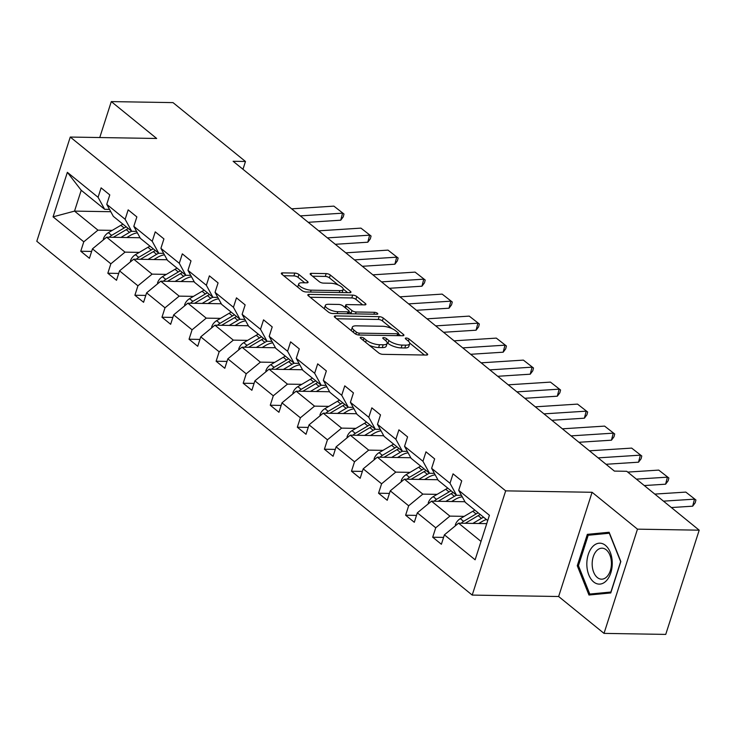<?xml version="1.0" encoding="UTF-8"?>
<svg xmlns="http://www.w3.org/2000/svg" width="736" height="736" viewBox="0 0 736 736"><rect width="100%" height="100%" fill="white"/><g stroke="black" fill="none" stroke-linecap="round" stroke-linejoin="round"><path stroke-width="1.1" d="M361.1 337.263A2.162 0.745 17.8 0 0 360.226 337.566A2.162 0.745 17.8 0 0 360.594 338.201L378.69 352.912A3.091 1.067 17.8 0 0 382.821 354.338L426.438 355.056A3.091 1.067 17.8 0 0 427.68 354.614A3.091 1.067 17.8 0 0 427.156 353.712L409.06 339.002A2.162 0.745 17.8 0 0 406.171 338.008A2.162 0.745 17.8 0 0 405.306 338.312A2.162 0.745 17.8 0 0 405.665 338.946L408.011 340.851A9.899 3.404 17.8 0 1 409.676 343.749A9.899 3.404 17.8 0 1 405.711 345.147L402.068 345.092A9.899 3.404 17.8 0 1 388.866 340.538L386.52 338.634A2.162 0.745 17.8 0 0 383.631 337.631A2.162 0.745 17.8 0 0 382.766 337.944A2.162 0.745 17.8 0 0 383.134 338.578L385.471 340.483A9.899 3.404 17.8 0 1 387.136 343.372A9.899 3.404 17.8 0 1 383.171 344.779L379.537 344.724A9.899 3.404 17.8 0 1 366.326 340.161L363.989 338.256A2.162 0.745 17.8 0 0 361.1 337.263M298.936 274.5A3.091 1.067 17.8 0 0 294.814 273.074L282.569 272.881A3.091 1.067 17.8 0 0 281.327 273.314A3.091 1.067 17.8 0 0 281.851 274.224L301.953 290.554A3.091 1.067 17.8 0 0 306.075 291.98L349.701 292.698A3.091 1.067 17.8 0 0 350.943 292.256A3.091 1.067 17.8 0 0 350.419 291.355L330.317 275.016A3.091 1.067 17.8 0 0 326.195 273.599L311.411 273.35A3.091 1.067 17.8 0 0 310.169 273.792A3.091 1.067 17.8 0 0 310.693 274.694L319.295 281.686A3.091 1.067 17.8 0 0 323.417 283.112L330.749 283.231A8.271 2.843 17.8 0 1 339.342 285.504A8.271 2.843 17.8 0 1 343.188 289.46A8.271 2.843 17.8 0 1 339.866 290.637L311.144 290.159A8.271 2.843 17.8 0 1 302.56 287.886A8.271 2.843 17.8 0 1 298.715 283.93A8.271 2.843 17.8 0 1 302.036 282.762L306.82 282.836A3.091 1.067 17.8 0 0 308.062 282.394A3.091 1.067 17.8 0 0 307.538 281.492L298.936 274.5L298.034 277.316A3.091 1.067 17.8 0 0 293.903 275.899L283.71 275.724M156.676 138.478L111.292 101.596L173.015 102.617L245.474 161.488L233.128 161.285L614.404 471.095L626.75 471.298L699.2 530.178L637.477 529.156L592.094 492.283L505.678 490.857L70.26 137.052L156.676 138.478M335.552 315.928A3.091 1.067 17.8 0 0 334.31 316.36A3.091 1.067 17.8 0 0 334.825 317.271L354.927 333.601A3.091 1.067 17.8 0 0 359.058 335.027L402.675 335.745A3.091 1.067 17.8 0 0 403.917 335.303A3.091 1.067 17.8 0 0 403.402 334.402L383.3 318.072A3.091 1.067 17.8 0 0 379.169 316.646L335.552 315.928L335.055 317.455M328.44 312.082L308.338 295.743A3.091 1.067 17.8 0 1 307.823 294.842A3.091 1.067 17.8 0 1 309.056 294.4L352.682 295.118A3.091 1.067 17.8 0 1 356.813 296.544L365.415 303.536A3.091 1.067 17.8 0 1 365.93 304.437A3.091 1.067 17.8 0 1 364.688 304.879L346.996 304.584A3.091 1.067 17.8 0 0 345.754 305.026A3.091 1.067 17.8 0 0 346.279 305.928L351.983 310.564A3.091 1.067 17.8 0 0 356.114 311.99L374.532 312.294A2.162 0.745 17.8 0 1 376.777 312.892A2.162 0.745 17.8 0 1 377.789 313.922A2.162 0.745 17.8 0 1 376.915 314.235L332.571 313.499A3.091 1.067 17.8 0 1 328.44 312.082M111.292 101.596L99.756 137.54M592.094 492.283L558.633 596.51L604.017 633.383L637.477 529.156M604.017 633.383L665.74 634.404L699.2 530.178M109.508 209.383L104.65 209.3L81.218 190.265L67.362 172.334L98.072 197.294L101.108 187.864L109.784 194.911L106.757 204.35L125.148 219.3L128.174 209.861L136.859 216.908L133.823 226.348L152.223 241.298L155.25 231.858L163.926 238.906L160.899 248.345L179.29 263.295L182.326 253.856L191.001 260.912L187.974 270.342L206.365 285.292L209.392 275.853L218.077 282.909L215.041 292.339L233.441 307.289L236.468 297.85L245.143 304.906L242.116 314.336L260.507 329.286L263.543 319.847L272.219 326.904L269.192 336.343L287.583 351.284L290.61 341.854L299.294 348.901L296.258 358.34L314.658 373.281L317.685 363.851L326.361 370.898L323.334 380.337L341.725 395.287L344.761 385.848L353.436 392.895L350.41 402.334L368.8 417.284L371.836 407.845L380.512 414.892L377.476 424.332L395.876 439.282L398.903 429.842L407.578 436.89L404.552 446.329L422.952 461.279L425.978 451.84L434.654 458.896L431.627 468.326L450.018 483.276L453.054 473.837L461.73 480.893L458.694 490.323L489.412 515.283L475.125 559.792L444.406 534.833L441.379 544.272L432.704 537.225L435.73 527.786L417.33 512.836L414.304 522.275L405.628 515.218L408.655 505.788L390.264 490.838L387.228 500.278L378.552 493.221L381.588 483.791L363.188 468.841L360.162 478.28L351.486 471.224L354.513 461.785L336.113 446.844L333.086 456.274L324.41 449.227L327.437 439.788L309.046 424.847L306.01 434.277L297.335 427.23L300.371 417.79L281.971 402.85L278.944 412.28L270.268 405.232L273.295 395.793L254.895 380.843L251.868 390.282L243.193 383.235L246.22 373.796L227.829 358.846L224.793 368.285L216.117 361.238L219.153 351.799L200.753 336.849L197.726 346.288L189.051 339.232L192.078 329.802L173.678 314.852L170.651 324.291L161.975 317.234L165.002 307.804L146.611 292.854L143.575 302.294L134.9 295.237L137.926 285.807L119.536 270.857L116.509 280.296L107.824 273.24L110.86 263.801L92.46 248.86L89.433 258.29L80.758 251.243L83.784 241.804L53.066 216.844L67.362 172.334M104.65 209.3L98.072 197.294M505.678 490.857L472.218 595.084L36.8 241.279L70.26 137.052M139.316 252.384L125.028 252.144L106.628 237.194L140.07 237.746M106.628 237.194L92.46 248.86M125.028 252.144L110.86 263.801M136.583 231.38L131.716 231.297L113.326 216.347L106.757 204.35M131.716 231.297L125.148 219.3M166.391 274.381L152.094 274.142L133.704 259.192L167.136 259.744M133.704 259.192L119.536 270.857M152.094 274.142L137.926 285.807M163.65 253.377L158.792 253.294L140.392 238.354L133.823 226.348M158.792 253.294L152.223 241.298M193.458 296.378L179.17 296.139L160.779 281.189L194.212 281.741M160.779 281.189L146.611 292.854M179.17 296.139L165.002 307.804M190.725 275.374L185.868 275.292L167.468 260.351L160.899 248.345M185.868 275.292L179.29 263.295M220.533 318.375L206.246 318.136L187.846 303.195L221.288 303.747M187.846 303.195L173.678 314.852M206.246 318.136L192.078 329.802M217.801 297.372L212.934 297.298L194.543 282.348L187.974 270.342M212.934 297.298L206.365 285.292M247.609 340.372L233.321 340.133L214.921 325.192L248.354 325.744M214.921 325.192L200.753 336.849M233.321 340.133L219.153 351.799M244.867 319.369L240.01 319.295L221.61 304.345L215.041 292.339M240.01 319.295L233.441 307.289M274.675 362.37L260.388 362.14L241.997 347.19L275.43 347.742M241.997 347.19L227.829 358.846M260.388 362.14L246.22 373.796M271.943 341.375L267.085 341.292L248.685 326.342L242.116 314.336M267.085 341.292L260.507 329.286M301.751 384.367L287.463 384.137L269.063 369.187L302.505 369.739M269.063 369.187L254.895 380.843M287.463 384.137L273.295 395.793M299.018 363.372L294.152 363.29L275.761 348.34L269.192 336.343M294.152 363.29L287.583 351.284M328.826 406.364L314.539 406.134L296.139 391.184L329.572 391.736M296.139 391.184L281.971 402.85M314.539 406.134L300.371 417.79M326.085 385.37L321.227 385.287L302.836 370.337L296.258 358.34M321.227 385.287L314.658 373.281M355.902 428.37L341.605 428.131L323.214 413.181L356.647 413.733M323.214 413.181L309.046 424.847M341.605 428.131L327.437 439.788M353.16 407.367L348.303 407.284L329.903 392.334L323.334 380.337M348.303 407.284L341.725 395.287M382.968 450.368L368.681 450.128L350.281 435.178L383.723 435.73M350.281 435.178L336.113 446.844M368.681 450.128L354.513 461.785M380.236 429.364L375.369 429.281L356.978 414.34L350.41 402.334M375.369 429.281L368.8 417.284M410.044 472.365L395.756 472.126L377.356 457.176L410.789 457.728M377.356 457.176L363.188 468.841M395.756 472.126L381.588 483.791M407.302 451.361L402.445 451.278L384.054 436.338L377.476 424.332M402.445 451.278L395.876 439.282M437.12 494.362L422.823 494.123L404.432 479.182L437.865 479.725M404.432 479.182L390.264 490.838M422.823 494.123L408.655 505.788M434.378 473.358L429.52 473.285L411.12 458.335L404.552 446.329M429.52 473.285L422.952 461.279M464.186 516.359L449.898 516.12L431.498 501.179L464.94 501.731M431.498 501.179L417.33 512.836M449.898 516.12L435.73 527.786M461.454 495.356L456.587 495.282L438.196 480.332L431.627 468.326M456.587 495.282L450.018 483.276M481.022 541.42L458.574 523.176L486.735 523.636M458.574 523.176L444.406 534.833M558.633 596.51L472.218 595.084M242.972 169.28L245.474 161.488M81.218 190.265L74.529 211.112L97.952 230.147L112.24 230.377M110.777 211.71L74.529 211.112L53.066 216.844M487.72 520.573L465.272 502.329L458.694 490.323M97.952 230.147L83.784 241.804M443.587 537.4L432.704 537.225M416.512 515.402L405.628 515.218M389.436 493.405L378.552 493.221M362.37 471.408L351.486 471.224M335.294 449.411L324.41 449.227M308.218 427.404L297.335 427.23M281.152 405.407L270.268 405.232M254.076 383.41L243.193 383.235M227.001 361.413L216.117 361.238M199.925 339.416L189.051 339.232M172.859 317.418L161.975 317.234M145.783 295.421L134.9 295.237M118.708 273.424L107.824 273.24M91.641 251.427L80.758 251.243M577.263 565.726L588.975 595.028L610.76 592.949L620.834 561.559L609.132 532.257L587.346 534.345L577.263 565.726L578.468 565.745M369.251 345.239A9.899 3.404 17.8 0 0 378.626 347.539L379.537 344.724M387.136 343.372L386.234 346.196A9.899 3.404 17.8 0 1 382.269 347.594L378.626 347.539M409.676 343.749L408.774 346.564A9.899 3.404 17.8 0 1 404.8 347.972L401.166 347.907A9.899 3.404 17.8 0 1 387.964 343.353L387.164 342.709M424.405 355.019L409.704 343.077M391.828 328.55L382.389 320.887A3.091 1.067 17.8 0 0 378.267 319.461L336.683 318.771M400.642 335.708L398.369 333.859M356.445 332.138A2.162 0.745 17.8 0 0 359.334 333.132L397.624 333.767A2.162 0.745 17.8 0 0 398.498 333.454A2.162 0.745 17.8 0 0 398.13 332.819L395.664 330.814A9.899 3.404 17.8 0 0 382.453 326.26L356.279 325.827A9.899 3.404 17.8 0 0 352.314 327.235A9.899 3.404 17.8 0 0 353.979 330.124L356.445 332.138L355.801 334.153M352.314 327.235L351.403 330.05A9.899 3.404 17.8 0 0 351.385 330.722M310.196 297.252L351.78 297.933L352.682 295.118M362.655 304.842L355.902 299.359A3.091 1.067 17.8 0 0 351.78 297.933M349.02 311.705L351.081 313.389A3.091 1.067 17.8 0 0 351.734 313.821M328.642 304.281A8.271 2.843 17.8 0 0 325.321 305.458A8.271 2.843 17.8 0 0 329.167 309.414A8.271 2.843 17.8 0 0 337.76 311.687L347.87 311.852A3.091 1.067 17.8 0 0 349.112 311.42A3.091 1.067 17.8 0 0 348.597 310.509L342.884 305.872A3.091 1.067 17.8 0 0 338.762 304.446L328.642 304.281M325.321 305.458L324.42 308.274A8.271 2.843 17.8 0 0 324.392 308.789M304.778 282.808L298.034 277.316M298.715 283.93L297.813 286.746A8.271 2.843 17.8 0 0 297.767 287.15M342.13 292.569A8.271 2.843 17.8 0 0 342.277 292.284L343.188 289.46M338.21 284.988L329.415 277.84A3.091 1.067 17.8 0 0 325.284 276.414L312.542 276.202M347.659 292.661L343.224 289.064M596.261 534.483L587.346 534.345M478.713 523.508L482.264 521.419A20.001 14.094 -50.9 0 1 486.413 519.506M472.862 523.406L481.482 518.328A24.104 16.974 -50.9 0 1 483.58 517.206M455.372 525.817L455.382 524.713A8.344 5.879 -50.9 0 1 460.294 518.659L472.806 511.272A24.104 16.974 -50.9 0 1 474.895 510.158M465.262 523.287A8.344 5.879 -50.9 0 1 465.676 523.029L478.188 515.642A24.104 16.974 -50.9 0 1 480.277 514.528M478.198 512.836A24.104 16.974 129.1 0 0 476.1 513.949L463.588 521.336A8.344 5.879 129.1 0 0 461.242 523.222M654.801 494.095L685.814 492.099L695.934 499.992L695.207 502.808L692.677 506.184L671.361 507.555M692.677 506.184L694.49 499.155L663.476 501.152M685.814 492.099L695.934 499.992M451.646 501.51L455.188 499.413A20.001 14.094 -50.9 0 1 462.245 496.8M445.795 501.409L454.416 496.322A24.104 16.974 -50.9 0 1 456.504 495.208M428.297 503.81L428.306 502.716A8.344 5.879 -50.9 0 1 433.219 496.662L445.731 489.274A24.104 16.974 -50.9 0 1 447.828 488.161M438.187 501.29A8.344 5.879 -50.9 0 1 438.601 501.032L451.113 493.644A24.104 16.974 -50.9 0 1 453.21 492.531M451.122 490.838A24.104 16.974 129.1 0 0 449.034 491.952L436.522 499.339A8.344 5.879 129.1 0 0 434.166 501.216M424.571 479.513L428.113 477.416A20.001 14.094 -50.9 0 1 435.169 474.803M418.72 479.412L427.34 474.324A24.104 16.974 -50.9 0 1 429.428 473.211M401.221 481.813L401.24 480.709A8.344 5.879 -50.9 0 1 406.152 474.665L418.664 467.277A24.104 16.974 -50.9 0 1 420.753 466.155M411.12 479.292A8.344 5.879 -50.9 0 1 411.525 479.035L424.037 471.647A24.104 16.974 -50.9 0 1 426.135 470.534M424.046 468.841A24.104 16.974 129.1 0 0 421.958 469.954L409.446 477.342A8.344 5.879 129.1 0 0 407.091 479.219M627.725 472.098L658.738 470.102L668.858 477.995L668.132 480.81L665.611 484.187L644.294 485.558M665.611 484.187L667.414 477.158L636.41 479.145M658.738 470.102L668.858 477.995M589.453 450.818L631.672 448.104L641.783 455.998L641.065 458.813L638.535 462.19L606.013 464.278M638.535 462.19L640.348 455.152L598.129 457.875M631.672 448.104L641.783 455.998M606.372 580.741A20.479 12.714 -89.1 0 0 610.273 552.377A20.479 12.714 -89.1 0 0 592.719 546.554A20.479 12.714 -89.1 0 0 588.818 574.926A20.479 12.714 -89.1 0 0 606.372 580.741M606.97 576.628A15.502 9.632 -89.1 0 0 611.073 559.305A15.502 9.632 -89.1 0 0 602.048 548.182A15.502 9.632 -89.1 0 0 596.629 550.749A15.502 9.632 -89.1 0 0 592.517 568.072A15.502 9.632 -89.1 0 0 601.542 579.186A15.502 9.632 -89.1 0 0 606.97 576.628M578.441 565.671L588.202 535.256L609.307 533.241L620.65 561.632L610.889 592.038L589.784 594.062L578.441 565.671M597.715 594.191L589.784 594.062M397.495 457.516L401.046 455.418A20.001 14.094 -50.9 0 1 408.094 452.806M391.644 457.415L400.264 452.327A24.104 16.974 -50.9 0 1 402.362 451.214M374.155 459.816L374.164 458.712A8.344 5.879 -50.9 0 1 379.077 452.668L391.589 445.28A24.104 16.974 -50.9 0 1 393.677 444.158M384.045 457.286A8.344 5.879 -50.9 0 1 384.459 457.038L396.971 449.65A24.104 16.974 -50.9 0 1 399.059 448.528M396.98 446.835A24.104 16.974 129.1 0 0 394.882 447.957L382.37 455.345A8.344 5.879 129.1 0 0 380.024 457.222M562.378 428.821L604.596 426.107L614.716 434.001L613.99 436.807L611.46 440.192L578.938 442.281M611.46 440.192L613.272 433.154L571.053 435.878M604.596 426.107L614.716 434.001M370.429 435.51L373.971 433.421A20.001 14.094 -50.9 0 1 381.027 430.808M364.578 435.418L373.189 430.33A24.104 16.974 -50.9 0 1 375.286 429.217M347.079 437.819L347.088 436.715A8.344 5.879 -50.9 0 1 352.001 430.661L364.513 423.283A24.104 16.974 -50.9 0 1 366.611 422.16M356.969 435.289A8.344 5.879 -50.9 0 1 357.383 435.04L369.895 427.653A24.104 16.974 -50.9 0 1 371.984 426.53M369.904 424.838A24.104 16.974 129.1 0 0 367.816 425.96L355.304 433.348A8.344 5.879 129.1 0 0 352.949 435.224M535.302 406.824L577.521 404.11L587.641 412.004L586.914 414.81L584.393 418.186L551.862 420.284M584.393 418.186L586.196 411.157L543.978 413.871M577.521 404.11L587.641 412.004M343.353 413.512L346.895 411.424A20.001 14.094 -50.9 0 1 353.952 408.811M337.502 413.42L346.122 408.333A24.104 16.974 -50.9 0 1 348.211 407.21M320.004 415.822L320.022 414.718A8.344 5.879 -50.9 0 1 324.935 408.664L337.447 401.286A24.104 16.974 -50.9 0 1 339.535 400.163M329.903 413.292A8.344 5.879 -50.9 0 1 330.308 413.034L342.82 405.656A24.104 16.974 -50.9 0 1 344.917 404.533M342.829 402.84A24.104 16.974 129.1 0 0 340.74 403.963L328.228 411.341A8.344 5.879 129.1 0 0 325.873 413.227M508.226 384.827L550.454 382.113L560.565 389.997L559.848 392.812L557.318 396.189L524.796 398.286M557.318 396.189L559.13 389.16L516.911 391.874M550.454 382.113L560.565 389.997M316.278 391.515L319.829 389.427A20.001 14.094 -50.9 0 1 326.876 386.814M310.426 391.423L319.047 386.336A24.104 16.974 -50.9 0 1 321.144 385.213M292.937 393.824L292.946 392.72A8.344 5.879 -50.9 0 1 297.859 386.667L310.371 379.279A24.104 16.974 -50.9 0 1 312.46 378.166M302.827 391.294A8.344 5.879 -50.9 0 1 303.241 391.037L315.753 383.658A24.104 16.974 -50.9 0 1 317.842 382.536M315.762 380.843A24.104 16.974 129.1 0 0 313.665 381.966L301.153 389.344A8.344 5.879 129.1 0 0 298.807 391.23M481.16 362.83L523.379 360.116L533.499 368L532.772 370.815L530.242 374.192L497.72 376.289M530.242 374.192L532.054 367.163L489.836 369.877M523.379 360.116L533.499 368M289.211 369.518L292.753 367.43A20.001 14.094 -50.9 0 1 299.81 364.808M283.36 369.426L291.971 364.338A24.104 16.974 -50.9 0 1 294.069 363.216M265.862 371.827L265.871 370.723A8.344 5.879 -50.9 0 1 270.784 364.67L283.296 357.282A24.104 16.974 -50.9 0 1 285.393 356.169M275.752 369.297A8.344 5.879 -50.9 0 1 276.166 369.04L288.678 361.652A24.104 16.974 -50.9 0 1 290.766 360.539M288.687 358.846A24.104 16.974 129.1 0 0 286.598 359.968L274.086 367.347A8.344 5.879 129.1 0 0 271.731 369.233M454.084 340.832L496.303 338.109L506.423 346.003L505.696 348.818L503.176 352.194L470.644 354.292M503.176 352.194L504.979 345.166L462.76 347.88M496.303 338.109L506.423 346.003M262.136 347.521L265.678 345.432A20.001 14.094 -50.9 0 1 272.734 342.81M256.284 347.42L264.905 342.341A24.104 16.974 -50.9 0 1 266.993 341.219M238.786 349.83L238.804 348.726A8.344 5.879 -50.9 0 1 243.717 342.672L256.229 335.285A24.104 16.974 -50.9 0 1 258.318 334.172M248.685 347.3A8.344 5.879 -50.9 0 1 249.09 347.042L261.602 339.655A24.104 16.974 -50.9 0 1 263.7 338.542M261.611 336.849A24.104 16.974 129.1 0 0 259.523 337.962L247.011 345.35A8.344 5.879 129.1 0 0 244.656 347.236M427.009 318.835L469.237 316.112L479.348 324.006L478.63 326.821L476.1 330.197L443.578 332.286M476.1 330.197L477.912 323.168L435.694 325.882M469.237 316.112L479.348 324.006M235.06 325.524L238.611 323.426A20.001 14.094 -50.9 0 1 245.658 320.813M229.209 325.422L237.829 320.335A24.104 16.974 -50.9 0 1 239.918 319.222M211.72 327.824L211.729 326.729A8.344 5.879 -50.9 0 1 216.642 320.675L229.154 313.288A24.104 16.974 -50.9 0 1 231.242 312.174M221.61 325.303A8.344 5.879 -50.9 0 1 222.024 325.045L234.536 317.658A24.104 16.974 -50.9 0 1 236.624 316.544M234.545 314.852A24.104 16.974 129.1 0 0 232.447 315.965L219.935 323.352A8.344 5.879 129.1 0 0 217.58 325.238M207.994 303.526L211.536 301.429A20.001 14.094 -50.9 0 1 218.592 298.816M202.142 303.425L210.754 298.338A24.104 16.974 -50.9 0 1 212.851 297.224M184.644 305.826L184.653 304.722A8.344 5.879 -50.9 0 1 189.566 298.678L202.078 291.29A24.104 16.974 -50.9 0 1 204.176 290.168M194.534 303.306A8.344 5.879 -50.9 0 1 194.948 303.048L207.46 295.66A24.104 16.974 -50.9 0 1 209.548 294.547M207.469 292.854A24.104 16.974 129.1 0 0 205.381 293.968L192.869 301.355A8.344 5.879 129.1 0 0 190.514 303.232M180.918 281.529L184.46 279.432A20.001 14.094 -50.9 0 1 191.516 276.819M175.067 281.428L183.687 276.34A24.104 16.974 -50.9 0 1 185.776 275.227M157.568 283.829L157.587 282.725A8.344 5.879 -50.9 0 1 162.49 276.681L175.012 269.293A24.104 16.974 -50.9 0 1 177.1 268.171M167.468 281.299A8.344 5.879 -50.9 0 1 167.872 281.051L180.384 273.663A24.104 16.974 -50.9 0 1 182.482 272.541M180.394 270.857A24.104 16.974 129.1 0 0 178.305 271.97L165.793 279.358A8.344 5.879 129.1 0 0 163.438 281.235M399.942 296.829L442.161 294.115L452.281 302.008L451.554 304.824L449.024 308.2L416.502 310.288M449.024 308.2L450.837 301.171L408.618 303.885M442.161 294.115L452.281 302.008M372.867 274.832L415.086 272.118L425.206 280.011L424.479 282.826L421.958 286.203L389.427 288.291M421.958 286.203L423.761 279.165L381.542 281.888M415.086 272.118L425.206 280.011M345.791 252.834L388.01 250.12L398.13 258.014L397.412 260.82L394.882 264.206L362.36 266.294M394.882 264.206L396.695 257.168L354.476 259.891M388.01 250.12L398.13 258.014M153.842 259.523L157.394 257.434A20.001 14.094 -50.9 0 1 164.441 254.822M147.991 259.431L156.612 254.343A24.104 16.974 -50.9 0 1 158.7 253.23M130.502 261.832L130.511 260.728A8.344 5.879 -50.9 0 1 135.424 254.674L147.936 247.296A24.104 16.974 -50.9 0 1 150.024 246.174M140.392 259.302A8.344 5.879 -50.9 0 1 140.806 259.054L153.318 251.666A24.104 16.974 -50.9 0 1 155.406 250.544M153.327 248.851A24.104 16.974 129.1 0 0 151.23 249.973L138.718 257.361A8.344 5.879 129.1 0 0 136.362 259.238M318.725 230.837L360.944 228.123L371.064 236.017L370.337 238.823L367.807 242.208L335.285 244.297M367.807 242.208L369.619 235.17L327.4 237.884M360.944 228.123L371.064 236.017M126.776 237.526L130.318 235.437A20.001 14.094 -50.9 0 1 137.365 232.824M120.925 237.434L129.536 232.346A24.104 16.974 -50.9 0 1 131.634 231.224M103.426 239.835L103.436 238.731A8.344 5.879 -50.9 0 1 108.348 232.677L120.86 225.299A24.104 16.974 -50.9 0 1 122.958 224.176M113.316 237.305A8.344 5.879 -50.9 0 1 113.73 237.047L126.242 229.669A24.104 16.974 -50.9 0 1 128.331 228.546M126.252 226.854A24.104 16.974 129.1 0 0 124.163 227.976L111.651 235.364A8.344 5.879 129.1 0 0 109.296 237.24M291.649 208.84L333.868 206.126L343.988 214.01L343.261 216.826L340.74 220.202L308.209 222.3M340.74 220.202L342.544 213.173L300.325 215.887M333.868 206.126L343.988 214.01M365.645 342.304L366.326 340.161M382.269 347.594L383.171 344.779M385.83 340.786L386.52 338.634M387.964 343.353L388.866 340.538M401.166 347.907L402.068 345.092M404.8 347.972L405.711 345.147M408.37 341.154L409.06 339.002M426.733 355.046L427.156 353.712M363.299 340.4L363.989 338.256M378.267 319.461L379.169 316.646M382.389 320.887L383.3 318.072M402.969 335.736L403.402 334.402M358.736 335.009L359.334 333.132M397.017 335.653L397.624 333.767M353.289 332.267L353.979 330.124M308.568 295.927L309.056 294.4M355.902 299.359L356.813 296.544M364.982 304.87L365.415 303.536M345.589 308.071L346.279 305.928M351.081 313.389L351.983 310.564M355.506 313.876L356.114 311.99M373.925 314.18L374.532 312.294M337.152 313.582L337.76 311.687M347.263 313.748L347.87 311.852M307.105 282.836L307.538 281.492M310.537 292.054L311.144 290.159M339.259 292.523L339.866 290.637M310.923 274.887L311.411 273.35M325.284 276.414L326.195 273.599M329.415 277.84L330.317 275.016M349.986 292.689L350.419 291.355M282.081 274.408L282.569 272.881M293.903 275.899L294.814 273.074M455.382 524.888L455.943 525.338M478.188 515.642L481.482 518.328M472.806 511.272L476.1 513.949M460.294 518.659L463.588 521.336M428.306 502.89L428.867 503.341M451.113 493.644L454.416 496.322M445.731 489.274L449.034 491.952M433.219 496.662L436.522 499.339M401.23 480.893L401.801 481.344M424.037 471.647L427.34 474.324M418.664 467.277L421.958 469.954M406.152 474.665L409.446 477.342M374.164 458.887L374.725 459.347M396.971 449.65L400.264 452.327M391.589 445.28L394.882 447.957M379.077 452.668L382.37 455.345M347.088 436.89L347.65 437.35M369.895 427.653L373.189 430.33M364.513 423.283L367.816 425.96M352.001 430.661L355.304 433.348M320.013 414.892L320.574 415.352M342.82 405.656L346.122 408.333M337.447 401.286L340.74 403.963M324.935 408.664L328.228 411.341M292.946 392.895L293.508 393.355M315.753 383.658L319.047 386.336M310.371 379.279L313.665 381.966M297.859 386.667L301.153 389.344M265.871 370.898L266.432 371.358M288.678 361.652L291.971 364.338M283.296 357.282L286.598 359.968M270.784 364.67L274.086 367.347M238.795 348.901L239.356 349.352M261.602 339.655L264.905 342.341M256.229 335.285L259.523 337.962M243.717 342.672L247.011 345.35M211.729 326.904L212.29 327.354M234.536 317.658L237.829 320.335M229.154 313.288L232.447 315.965M216.642 320.675L219.935 323.352M184.653 304.906L185.214 305.357M207.46 295.66L210.754 298.338M202.078 291.29L205.381 293.968M189.566 298.678L192.869 301.355M157.578 282.909L158.139 283.36M180.384 273.663L183.687 276.34M175.012 269.293L178.305 271.97M162.49 276.681L165.793 279.358M130.511 260.903L131.072 261.363M153.318 251.666L156.612 254.343M147.936 247.296L151.23 249.973M135.424 254.674L138.718 257.361M103.436 238.906L103.997 239.366M126.242 229.669L129.536 232.346M120.86 225.299L124.163 227.976M108.348 232.677L111.651 235.364M397.79 335.662L398.498 333.454M344.945 307.547L345.754 305.026M348.358 313.766L349.112 311.42"/></g></svg>
